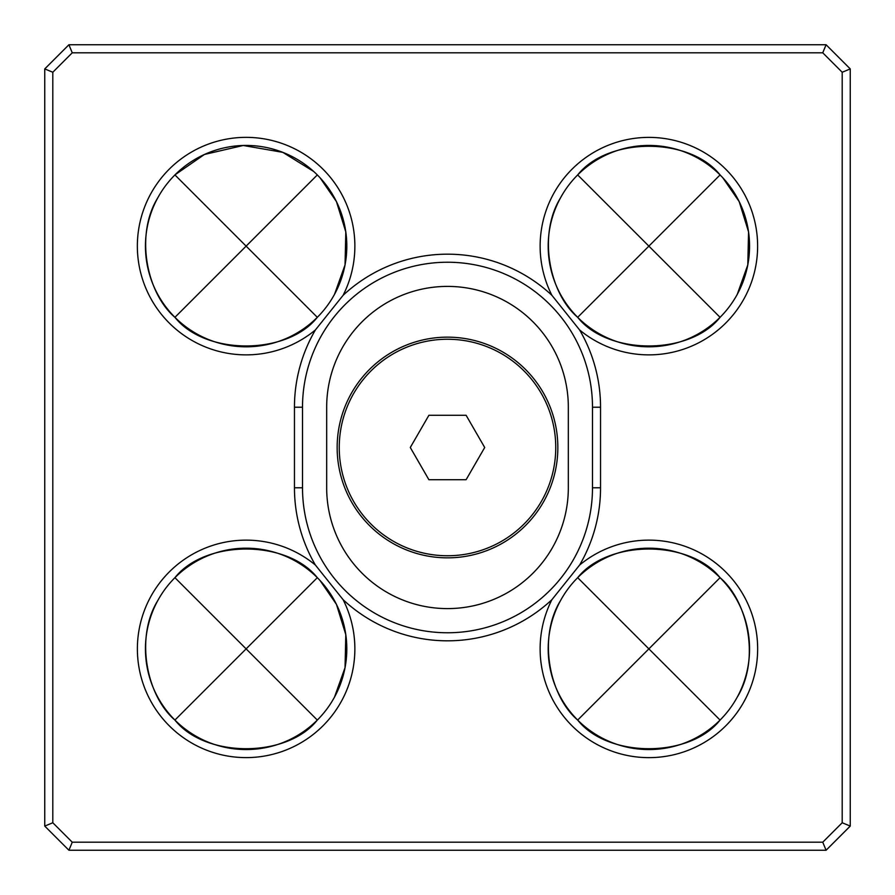 <?xml version="1.0" encoding="UTF-8"?>
<svg xmlns="http://www.w3.org/2000/svg" width="895" height="895" viewBox="0 0 895 895"><rect width="100%" height="100%" fill="white"/><g stroke="black" fill="none" stroke-linecap="round" stroke-linejoin="round"><path stroke-width="1.34" d="M850.25 84.734L850.25 90.317M850.25 826.085L850.25 68.915L826.085 44.75L68.915 44.75L44.75 68.915L44.75 826.085L68.915 850.25L826.085 850.25L850.25 826.085L842.195 822.751L842.195 72.249L822.751 52.805L72.249 52.805L52.805 72.249L52.805 822.751L72.249 842.195L822.751 842.195L842.195 822.751M810.266 44.75L807.883 44.75M804.683 44.75L805.959 44.75M814.64 44.75L826.085 44.75L822.751 52.805M720.072 720.072L648.875 648.875L720.072 577.678C748.354 601.753 760.124 660.174 737.234 697.149A100.687 100.687 0 0 1 600.601 737.234A100.687 100.687 0 0 1 560.516 600.601C537.649 637.576 549.34 695.93 577.678 720.072C607.895 758.233 689.821 758.266 720.072 720.072L721.001 719.132M577.678 317.322C607.895 355.483 689.821 355.516 720.072 317.322L648.875 246.125L720.072 174.928C689.81 136.756 607.974 136.722 577.678 174.928L648.875 246.125L577.678 317.322C549.34 293.18 537.649 234.826 560.516 197.851A100.687 100.687 0 0 0 600.601 334.484A100.687 100.687 0 0 0 737.234 294.399A100.687 100.687 0 0 0 697.149 157.766A100.687 100.687 0 0 0 560.516 197.851M722.824 177.792L739.192 201.61L748.556 231.917L747.795 264.886L737.234 294.399M720.072 317.322L721.001 316.382M320.074 580.542L336.442 604.36L345.806 634.667L345.045 667.636L334.484 697.149A100.687 100.687 0 0 1 197.851 737.234A100.687 100.687 0 0 1 157.766 600.601C134.899 637.576 146.59 695.93 174.928 720.072C205.145 758.233 287.071 758.266 317.322 720.072L318.251 719.132M551.891 599.695A108.742 108.742 0 0 0 598.207 745.099A108.742 108.742 0 0 0 718.103 565.014A108.742 108.742 0 0 0 579.602 565.058A153.045 153.045 0 0 0 600.545 487.775L600.545 407.225A153.045 153.045 0 0 0 579.602 329.953A108.742 108.742 0 0 0 744.304 298.259A108.742 108.742 0 0 0 701.009 150.696A108.742 108.742 0 0 0 551.891 295.305A153.045 153.045 0 0 0 343.109 295.305A108.742 108.742 0 0 0 296.793 149.901A108.742 108.742 0 0 0 176.897 329.986A108.742 108.742 0 0 0 315.398 329.953A153.045 153.045 0 0 0 294.455 407.225L294.455 487.775A153.045 153.045 0 0 0 315.398 565.058A108.742 108.742 0 0 0 150.696 596.741A108.742 108.742 0 0 0 193.991 744.304A108.742 108.742 0 0 0 343.109 599.695A153.045 153.045 0 0 0 551.891 599.695L579.602 565.058M320.074 177.792L336.442 201.61L345.806 231.917L345.045 264.886L334.484 294.399A100.687 100.687 0 0 1 197.851 334.484A100.687 100.687 0 0 1 157.766 197.851C134.899 234.826 146.59 293.18 174.928 317.322C205.145 355.483 287.071 355.516 317.322 317.322L318.251 316.382M579.602 329.953L551.891 295.305M737.234 697.149A100.687 100.687 0 0 0 697.149 560.516A100.687 100.687 0 0 0 560.516 600.601M72.249 52.805L68.915 44.75M52.805 72.249L44.75 68.915M52.805 822.751L44.75 826.085M72.249 842.195L68.915 850.25M822.751 842.195L826.085 850.25M174.928 720.072L246.125 648.875L174.928 577.678C205.223 539.472 287.06 539.506 317.322 577.678L246.125 648.875L317.322 720.072M592.49 487.775L592.49 407.225A144.99 144.99 0 0 0 447.5 262.235A144.99 144.99 0 0 0 302.51 407.225L302.51 487.775A144.99 144.99 0 0 0 447.5 632.765A144.99 144.99 0 0 0 592.49 487.775L600.545 487.775M174.928 317.322L246.125 246.125L174.928 174.928M334.484 294.399A100.687 100.687 0 0 0 294.399 157.766A100.687 100.687 0 0 0 157.766 197.851M343.109 295.305L315.398 329.953M334.484 697.149A100.687 100.687 0 0 0 294.399 560.516A100.687 100.687 0 0 0 157.766 600.601M315.398 565.058L343.109 599.695M175.062 174.793L204.452 154.466L243.216 145.482L282.775 152.34L313.675 171.46M317.322 317.322L246.125 246.125L317.322 174.928M577.678 720.072L648.875 648.875L577.678 577.678C607.974 539.472 689.81 539.506 720.072 577.678M842.195 72.249L850.25 68.915M568.325 407.225A120.825 120.825 0 0 0 447.5 286.4A120.825 120.825 0 0 0 326.675 407.225L326.675 487.775A120.825 120.825 0 0 0 447.5 608.6A120.825 120.825 0 0 0 568.325 487.775L568.325 407.225M350.661 394.594A110.353 110.353 0 0 0 394.594 544.339A110.353 110.353 0 0 0 544.339 500.406A110.353 110.353 0 0 0 500.406 350.661A110.353 110.353 0 0 0 350.661 394.594M466.429 479.149L484.71 447.5L472.862 426.993M419.218 432.05L410.29 447.5L428.895 479.72L452.579 479.72M484.71 447.5L466.105 415.28L428.895 415.28L410.29 447.5L422.138 468.007M428.895 479.72L466.105 479.72M466.105 415.28L442.421 415.28M352.496 395.601A108.261 108.261 0 0 1 499.399 352.496A108.261 108.261 0 0 1 542.504 499.399A108.261 108.261 0 0 1 395.601 542.504A108.261 108.261 0 0 1 352.496 395.601M600.545 407.225L592.49 407.225M294.455 407.225L302.51 407.225M294.455 487.775L302.51 487.775"/></g></svg>
